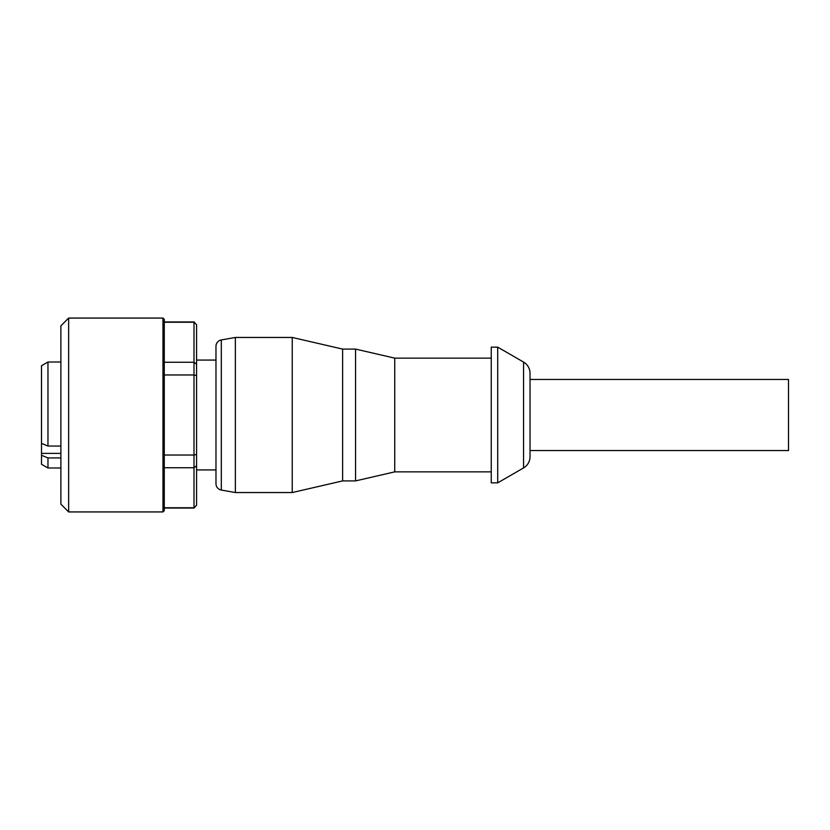 <?xml version="1.0" encoding="UTF-8"?>
<svg xmlns="http://www.w3.org/2000/svg" width="830" height="830" viewBox="0 0 830 830"><rect width="100%" height="100%" fill="white"/><g stroke="black" fill="none" stroke-linecap="round" stroke-linejoin="round"><path stroke-width="1.25" d="M530.028 373.261A12.927 12.927 0 0 0 523.564 362.077L523.564 467.923A12.927 12.927 0 0 0 530.028 456.739L530.028 450.545L788.5 450.545L788.5 379.455L530.028 379.455L530.028 373.261L530.028 456.739M497.71 347.148L497.71 482.853L491.246 482.853L491.246 347.148L497.71 347.148L523.564 362.077M355.551 349.088L355.551 480.912L342.624 480.912L342.624 349.088L355.551 349.088L394.738 358.135L394.738 471.865L491.246 471.865M292.243 337.457L292.243 492.543L235.357 492.543L235.357 337.457L292.243 337.457L342.624 349.088M221.309 490.063L221.309 339.937A6.464 6.464 0 0 0 215.976 346.297L215.976 483.703A6.464 6.464 0 0 0 221.309 490.063L235.357 492.543M60.891 504.173L60.891 325.827L68.641 318.066L68.641 511.934L60.891 504.173M68.641 318.066L162.981 318.066L162.981 511.934L68.641 511.934M194.002 321.947L196.585 324.769L194.002 321.947L164.278 321.947L164.278 319.363L164.278 510.637L162.981 511.934M164.278 415L164.278 374.973L194.002 374.973L194.002 322.237L164.278 322.237L164.278 362.264L194.002 362.264L196.585 364.204L196.585 375.565L194.002 374.973L194.002 455.027L196.585 454.435L196.585 375.565M196.585 505.231L194.002 508.053L196.585 505.231L196.585 465.796L194.002 467.736L194.002 507.763L164.278 507.763M60.891 467.985L47.964 467.985L47.964 457.932L41.5 455.255L41.5 443.376L47.964 446.052L60.891 446.052M60.891 362.015L47.964 362.015L41.5 365.74L41.5 443.376M47.964 467.985L41.5 464.261L41.5 455.255M215.976 469.925L196.585 469.925M215.976 360.075L196.585 360.075M60.891 457.932L47.964 457.932M47.964 446.052L47.964 362.015M196.585 454.435L196.585 465.796M196.585 364.204L196.585 324.769M194.002 467.736L194.002 455.027L164.278 455.027L164.278 467.736L194.002 467.736M41.5 453.377L60.891 453.377M162.981 318.066L164.278 319.363M194.002 508.053L164.278 508.053M221.309 339.937L235.357 337.457M342.624 480.912L292.243 492.543M394.738 471.865L355.551 480.912M394.738 358.135L491.246 358.135M523.564 467.923L497.71 482.853"/></g></svg>
